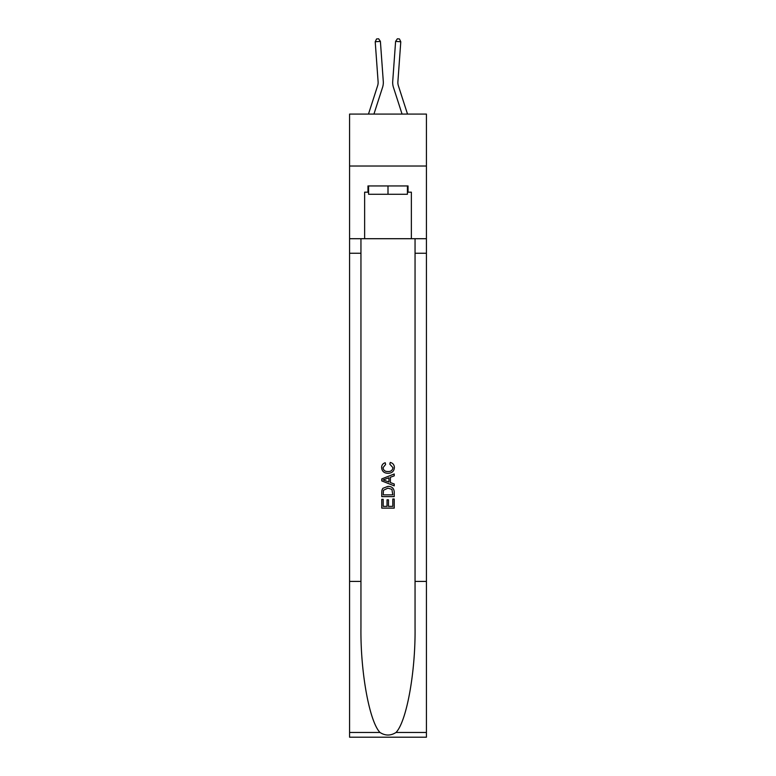 <?xml version="1.0" encoding="UTF-8"?>
<svg xmlns="http://www.w3.org/2000/svg" width="776" height="776" viewBox="0 0 776 776"><rect width="100%" height="100%" fill="white"/><g stroke="black" fill="none" stroke-linecap="round" stroke-linejoin="round"><path stroke-width="1.16" d="M426.422 166.016L426.422 114.082L349.578 114.082L349.578 166.016L426.422 166.016L426.422 238.707L411.367 238.707L411.367 192.186L408.04 192.186L408.04 185.949L367.96 185.949L367.96 192.186L368.581 192.186M368.484 114.082L377.631 85.699A10.389 10.389 -35.4 0 0 378.106 81.761L375.215 41.758L380.395 41.38L383.286 81.393A15.578 15.578 159.4 0 1 382.578 87.29L373.935 114.082M398.369 85.699A10.389 10.389 20.6 0 1 397.894 81.761A10.389 10.389 20.6 0 0 398.369 85.699A10.389 10.389 20.6 0 1 397.894 81.761A10.389 10.389 20.6 0 0 398.369 85.699A10.389 10.389 20.6 0 1 397.894 81.761A10.389 10.389 20.6 0 0 398.369 85.699A10.389 10.389 20.6 0 1 397.894 81.761A10.389 10.389 20.6 0 0 398.369 85.699A10.389 10.389 20.6 0 1 397.894 81.761A10.389 10.389 20.6 0 0 398.369 85.699L407.516 114.082L398.369 85.699A10.389 10.389 35.4 0 1 397.894 81.761L400.785 41.758L395.605 41.38L392.714 81.393A15.578 15.578 -159.4 0 0 393.422 87.29L402.065 114.082M407.419 185.949L407.419 194.262L368.581 194.262L368.581 185.949M388 185.949L388 194.262M392.792 499.007L392.792 506.359L388.475 506.359L392.792 506.359L392.792 499.007L394.227 499.007L394.227 508.115L381.763 508.115L381.763 499.327L381.763 508.115M387.04 499.802L387.04 506.359L383.199 506.359L387.04 506.359L387.04 499.802L388.475 499.802L388.475 506.359M382.83 488.337L381.947 490.141L382.83 488.337L387.922 486.387C391.909 486.368 394.014 488.288 394.227 492.149L394.227 496.611L381.763 496.611L381.763 492.343L381.763 496.611M390.241 462.418L389.824 464.174L390.241 462.418C392.879 463.107 394.256 464.805 394.383 467.501C394.053 471.333 391.89 473.263 387.903 473.282L387.903 473.282C384.071 473.195 381.976 471.284 381.608 467.54L381.608 467.54C381.666 465.076 382.878 463.476 385.226 462.738L385.604 464.494L383.043 467.627C383.412 470.314 385.032 471.614 387.893 471.527C390.813 471.682 392.491 470.392 392.947 467.666L389.824 464.174M396.032 732.457L426.422 732.457L426.422 737.2L349.578 737.2L349.578 581.418L360.947 581.418L360.947 627.736C360.394 671.997 369.376 721.457 379.968 732.457C385.313 735.881 390.677 735.881 396.032 732.457C406.624 721.457 415.606 671.997 415.053 627.736L415.053 238.707M381.763 478.918L381.763 480.907L394.227 485.854L381.763 480.907L381.763 478.918L394.227 473.971L381.763 478.918M415.053 581.418L426.422 581.418L426.422 238.707M349.578 581.418L349.578 166.016M360.947 238.707L360.947 581.418M426.422 732.457L426.422 581.418M349.578 238.707L364.633 238.707L364.633 192.186L367.96 192.186M364.633 238.707L411.367 238.707M407.419 192.186L408.04 192.186M394.227 473.971L394.227 475.834L390.396 477.259L390.396 482.565L394.227 483.991L394.227 485.854M385.507 480.761L388.951 482.041L388.951 477.783L383.199 479.917L385.507 480.761M388.951 477.783L388.951 482.041M381.763 492.343L381.947 490.141M391.909 489.336L392.792 494.855L391.909 489.336L387.903 488.143L383.46 490.267L383.199 494.855L392.792 494.855L383.199 494.855M381.763 499.327L383.199 499.327L383.199 506.359M377.631 85.699A10.389 10.389 -20.6 0 0 378.106 81.761A10.389 10.389 -20.6 0 1 377.631 85.699A10.389 10.389 -20.6 0 0 378.106 81.761A10.389 10.389 -20.6 0 1 377.631 85.699A10.389 10.389 -20.6 0 0 378.106 81.761A10.389 10.389 -20.6 0 1 377.631 85.699A10.389 10.389 -20.6 0 0 378.106 81.761A10.389 10.389 -20.6 0 1 377.631 85.699A10.389 10.389 -20.6 0 0 378.106 81.761A10.389 10.389 -20.6 0 1 377.631 85.699M395.605 41.38L392.714 81.393L395.605 41.38L392.714 81.393L395.605 41.38L392.714 81.393L395.605 41.38L392.714 81.393L395.605 41.38L392.714 81.393L395.605 41.38L397.36 38.8L399.427 38.945L400.785 41.758M375.215 41.758L376.573 38.945L378.639 38.8L380.395 41.38M415.053 253.248L426.422 253.248M360.947 253.248L349.578 253.248M349.578 732.457L379.968 732.457"/></g></svg>
